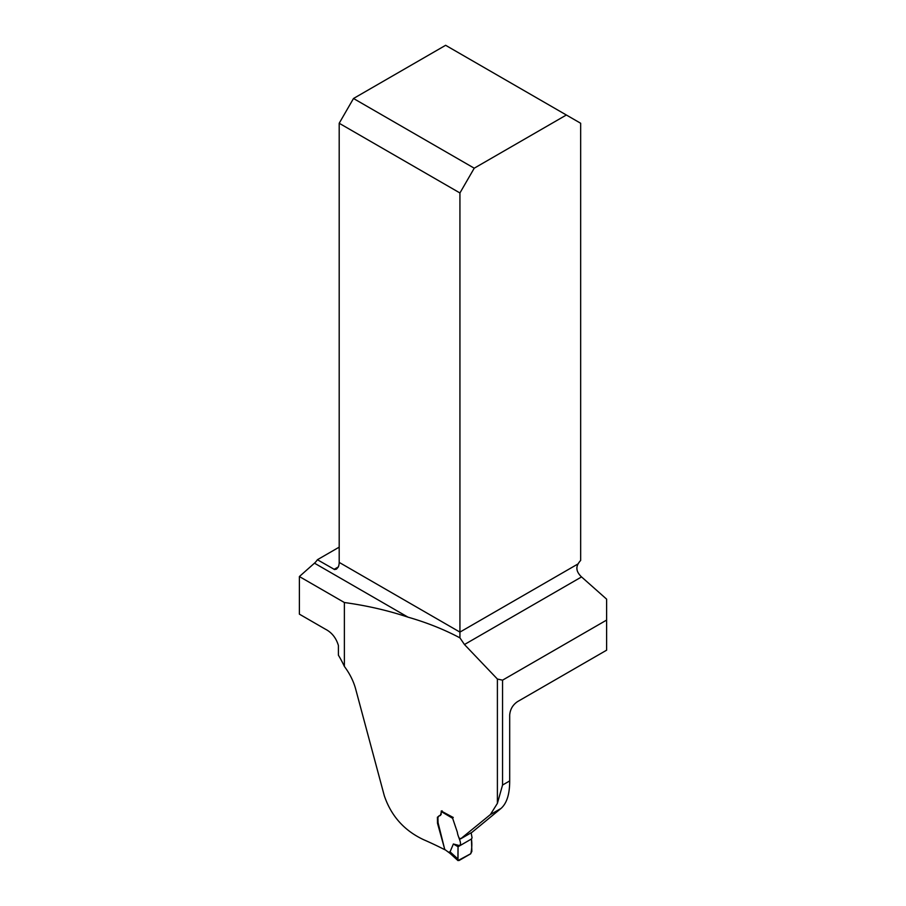 <?xml version="1.0" encoding="UTF-8"?>
<svg xmlns="http://www.w3.org/2000/svg" width="906" height="906" viewBox="0 0 906 906"><rect width="100%" height="100%" fill="white"/><g stroke="black" fill="none" stroke-linecap="round" stroke-linejoin="round"><path stroke-width="1.36" d="M444.812 849.726A339.444 195.979 180 0 0 423.51 839.647C404.235 830.587 391.166 815.955 384.303 795.762L355.548 688.617C353.374 680.87 349.648 673.486 344.382 666.442L344.382 602.524C366.76 605.582 387.949 610.451 407.972 617.145C426.715 622.524 444.042 629.432 459.931 637.858L464.461 644.528L497.394 679.047L502.547 680.168L606.612 620.089L606.612 650.191L517.553 701.606C512.83 704.8 510.214 709.251 509.693 714.959L509.693 780.927C509.704 794.12 506.816 803.282 501.018 808.435L472.105 832.229L460.633 838.854L490.373 814.585L497.394 803.373L502.547 785.049L502.547 680.168M459.795 838.243L460.633 838.854M444.767 849.454L437.507 823.282L437.417 817.212L441.131 814.585L441.233 811.029L453.136 817.438M344.382 666.442A68.765 39.705 60 0 0 338.402 655.185L338.402 645.491C336.115 637.903 331.777 632.456 325.379 629.172L299.388 614.155L299.388 576.544L344.382 602.524M407.972 617.145L314.473 563.17L299.388 576.544M314.473 563.17A10.793 6.229 120 0 0 317.394 559.727L339.195 547.145M606.612 620.089L606.612 599.149L581.55 576.929A10.793 6.229 60 0 1 578.107 572.637C576.488 569.704 576.488 566.794 578.107 563.883A10.793 6.229 -60 0 1 580.667 560.44L580.667 123.261L566.363 115.005L474.234 168.199L353.499 98.494L445.627 45.3L566.363 115.005M317.394 559.727L334.586 569.546L336.5 569.115L338.368 566.896A10.793 6.229 120 0 0 339.195 562.4L459.931 632.105L459.931 637.858M578.107 563.883L459.931 632.105L459.931 192.967L339.195 123.261L339.195 562.4M339.195 123.261L353.499 98.494M474.234 168.199L459.931 192.967M453.238 817.416L452.649 818.311L457.36 832.274C457.689 836.804 462.932 844.437 459.115 845.491L458.051 846.736L457.87 860.507M459.115 845.491L453.374 843.996L449.761 852.546L457.553 859.647L459.036 860.519L470.52 853.894L471.856 851.402L471.448 839.001L472.071 837.857L471.143 832.773M452.649 818.311L441.482 811.697L440.316 815.57M438.923 815.876L437.926 817.54L438.062 822.716L444.733 849.432L449.988 853.339L449.059 852.025M453.374 843.996L458.051 846.736M449.931 851.708L457.564 858.662M449.421 852.908L444.733 849.432M441.482 811.697L442.094 810.813M450.033 853.373L457.813 860.451M471.448 839.001L458.051 846.736L457.994 860.598L470.792 853.701C471.901 848.684 472.117 843.792 471.448 839.001M497.394 803.373L497.394 679.047M581.55 576.929L464.461 644.528M334.076 569.364L338.368 566.896M502.547 785.049L509.693 780.927M501.018 808.435L490.373 814.585"/></g></svg>
